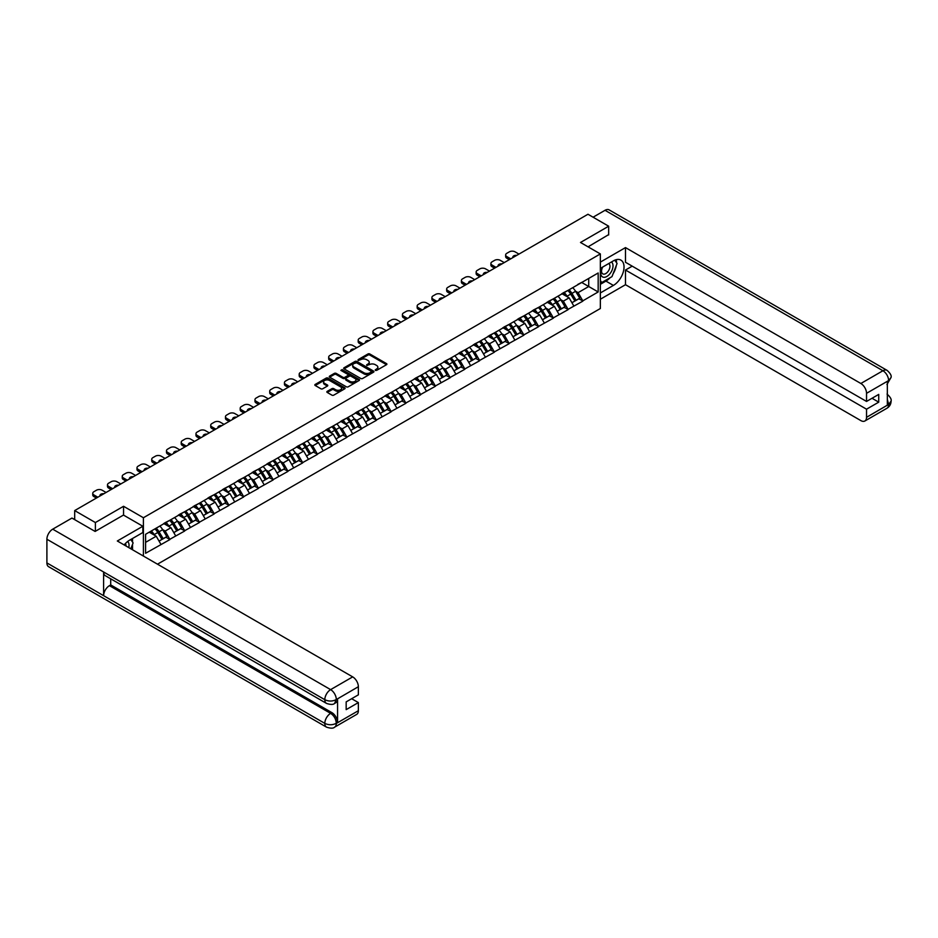 <?xml version="1.0" encoding="UTF-8"?>
<svg xmlns="http://www.w3.org/2000/svg" width="938" height="938" viewBox="0 0 938 938"><rect width="100%" height="100%" fill="white"/><g stroke="black" fill="none" stroke-linecap="round" stroke-linejoin="round"><path stroke-width="1.41" d="M375.352 370.381L376.654 370.381L386.515 364.694A1.313 0.762 0 0 0 386.515 363.616L369.818 353.978A1.313 0.762 0 0 0 367.954 353.978L358.105 359.664L358.105 360.415L360.673 359.676A4.198 2.427 0 0 1 366.617 359.676L368.001 360.485A4.198 2.427 0 0 1 369.232 362.197A4.198 2.427 0 0 1 368.001 363.909L366.735 365.398L369.302 364.659A4.198 2.427 0 0 1 375.247 364.659L376.63 365.468A4.198 2.427 0 0 1 377.862 367.18A4.198 2.427 0 0 1 376.63 368.892L375.352 370.381L375.352 369.631M327.221 391.369A1.313 0.762 0 0 0 327.221 392.436L331.911 395.144A1.313 0.762 0 0 0 333.764 395.144L344.715 388.824A1.313 0.762 0 0 0 344.715 387.746L328.019 378.108A1.313 0.762 0 0 0 326.154 378.108L315.215 384.428A1.313 0.762 0 0 0 315.215 385.506L320.866 388.766A1.313 0.762 0 0 0 322.731 388.766L327.409 386.057A1.313 0.762 0 0 0 327.409 384.99L324.607 383.372A3.506 2.028 0 0 1 323.575 381.942A3.506 2.028 0 0 1 325.744 380.066A3.506 2.028 0 0 1 329.566 380.5L340.564 386.855A3.506 2.028 0 0 1 341.596 388.285A3.506 2.028 0 0 1 339.427 390.161A3.506 2.028 0 0 1 335.605 389.716L333.764 388.66A1.313 0.762 0 0 0 331.911 388.66L327.221 391.369L327.221 392.436L331.911 389.751L331.911 388.66M123.558 506.286L95.395 522.548L74.688 510.589L587.974 214.251L608.668 226.21L580.505 242.473L600.355 253.928L143.408 517.741L123.558 506.286L123.558 515.126M360.767 378.483A1.313 0.762 0 0 0 362.619 378.483L373.57 372.163A1.313 0.762 0 0 0 373.57 371.096L356.874 361.447A1.313 0.762 0 0 0 355.01 361.447L344.07 367.766A1.313 0.762 0 0 0 344.07 368.845L360.767 378.483M341.233 370.58L359.125 380.5L348.197 386.808A1.313 0.762 0 0 1 346.345 386.808L329.637 377.17L334.327 374.485L334.327 373.394L329.637 376.103A1.313 0.762 0 0 0 329.637 377.17L329.637 376.103M334.327 374.485A1.313 0.762 0 0 1 336.179 374.485L336.179 373.394A1.313 0.762 0 0 0 334.327 373.394M336.179 373.394L342.956 377.311A1.313 0.762 0 0 0 344.809 377.311L347.916 375.505A1.313 0.762 0 0 0 347.916 374.438L340.869 370.369L342.159 369.619L359.148 379.421A1.313 0.762 0 0 1 359.148 380.488L359.148 379.421M143.408 556.058L143.408 517.741M157.502 564.184L600.355 308.508L600.355 253.928M155.005 528.844A8.958 5.171 -120 0 1 158.076 532.421L162.251 539.315L165.885 537.216L169.93 539.549L165.205 531.037L162.579 529.524M169.93 539.549L145.589 553.268L145.589 534.285L598.174 272.981L598.174 291.964L582.815 300.84L578.089 292.656L575.475 291.143M567.9 290.463A8.958 5.171 -120 0 1 570.961 294.04L575.135 300.934L578.781 298.835L582.815 300.84M582.815 301.168L568.076 309.352L563.339 301.168L560.725 299.656M553.15 298.976A8.958 5.171 -120 0 1 556.222 302.552L560.396 309.446L564.031 307.347L568.076 309.352M568.076 309.681L553.326 317.865L548.601 309.681L545.975 308.168M538.412 307.488A8.958 5.171 -120 0 1 541.472 311.076L545.646 317.959L549.281 315.86L553.326 317.865M553.326 318.193L538.576 326.377L533.851 318.193L531.236 316.681M523.662 316A8.958 5.171 -120 0 1 526.722 319.588L530.896 326.471L534.543 324.372L538.576 326.377M538.576 326.705L523.838 334.889L519.101 326.705L516.486 325.193M508.912 324.513A8.958 5.171 -120 0 1 511.984 328.101L516.158 334.995L519.793 332.884L523.838 334.889M523.838 335.218L509.088 343.402L504.363 335.218L501.736 333.705M494.174 333.025A8.958 5.171 -120 0 1 497.234 336.613L501.408 343.507L505.043 341.397L509.088 343.402M509.088 343.73L494.338 351.914L489.613 343.73L486.998 342.218M479.424 341.538A8.958 5.171 -120 0 1 482.484 345.125L486.658 352.02L490.304 349.921L494.338 351.914M494.338 352.242L479.599 360.438L474.863 352.242L472.248 350.73M464.673 350.05A8.958 5.171 -120 0 1 467.745 353.638L471.92 360.532L475.554 358.433L479.599 360.438M479.599 360.767L464.849 368.951L460.124 360.755L457.498 359.254M449.935 358.562A8.958 5.171 -120 0 1 452.995 362.15L457.169 369.044L460.816 366.946L464.849 368.951M464.849 369.279L450.099 377.463L445.374 369.279L442.759 367.766M435.185 367.086A8.958 5.171 -120 0 1 438.245 370.662L442.419 377.557L446.066 375.458L450.099 377.463M450.099 377.791L435.361 385.975L430.624 377.791L428.009 376.279M420.435 375.599A8.958 5.171 -120 0 1 423.507 379.175L427.681 386.069L431.316 383.97L435.361 385.975M435.361 386.304L420.611 394.488L415.886 386.304L413.259 384.791M405.697 384.111A8.958 5.171 -120 0 1 408.757 387.687L412.931 394.581L416.578 392.483L420.611 394.488M420.611 394.816L405.861 403L401.136 394.816L398.521 393.303M390.947 392.623A8.958 5.171 -120 0 1 394.007 396.211L398.181 403.094L401.827 400.995L405.861 403M405.861 403.328L391.123 411.512L386.386 403.328L383.771 401.816M376.197 401.136A8.958 5.171 -120 0 1 379.269 404.724L383.443 411.618L387.077 409.507L391.123 411.512M391.123 411.841L376.373 420.025L371.647 411.841L369.021 410.328M361.458 409.648A8.958 5.171 -120 0 1 364.519 413.236L368.693 420.13L372.339 418.02L376.373 420.025M376.373 420.353L361.622 428.537L356.897 420.353L354.283 418.84M346.708 418.16A8.958 5.171 -120 0 1 349.768 421.748L353.943 428.643L357.589 426.544L361.622 428.537M361.622 428.865L346.884 437.061L342.147 428.865L339.533 427.353M331.958 426.673A8.958 5.171 -120 0 1 335.03 430.261L339.204 437.155L342.839 435.056L346.884 437.061M346.884 437.378L332.134 445.573L327.409 437.378L324.783 435.877M317.22 435.185A8.958 5.171 -120 0 1 320.28 438.773L324.454 445.667L328.101 443.568L332.134 445.573M332.134 445.902L317.384 454.086L312.659 445.902L310.044 444.389M302.47 443.697A8.958 5.171 -120 0 1 305.53 447.285L309.704 454.18L313.351 452.081L317.384 454.086M317.384 454.414L302.646 462.598L297.909 454.414L295.294 452.902M287.72 452.222A8.958 5.171 -120 0 1 290.792 455.798L294.966 462.692L298.601 460.593L302.646 462.598M302.646 462.926L287.896 471.111L283.17 462.926L280.556 461.414M272.981 460.734A8.958 5.171 -120 0 1 276.042 464.31L280.216 471.204L283.862 469.106L287.896 471.111M287.896 471.439L273.146 479.623L268.42 471.439L265.806 469.926M258.231 469.246A8.958 5.171 -120 0 1 261.292 472.834L265.477 479.717L269.112 477.618L273.146 479.623M273.146 479.951L258.407 488.135L253.67 479.951L251.056 478.439M243.481 477.759A8.958 5.171 -120 0 1 246.553 481.346L250.727 488.229L254.362 486.13L258.407 488.135M258.407 488.464L243.657 496.648L238.932 488.464L236.317 486.951M228.743 486.271A8.958 5.171 -120 0 1 231.803 489.859L235.977 496.753L239.624 494.643L243.657 496.648M243.657 496.976L228.907 505.16L224.182 496.976L221.567 495.463M213.993 494.783A8.958 5.171 -120 0 1 217.065 498.371L221.239 505.265L224.874 503.155L228.907 505.16M228.907 505.488L214.169 513.672L209.444 505.488L206.817 503.976M199.243 503.296A8.958 5.171 -120 0 1 202.315 506.883L206.489 513.778L210.124 511.679L214.169 513.672M214.169 514.001L199.419 522.196L194.694 514.001L192.079 512.488M184.505 511.808A8.958 5.171 -120 0 1 187.565 515.396L191.739 522.29L195.385 520.191L199.419 522.196M199.419 522.513L184.669 530.709L179.944 522.513L177.329 521.012M169.755 520.32A8.958 5.171 -120 0 1 172.827 523.908L177.001 530.802L180.635 528.704L184.669 530.709M184.669 531.037L169.93 539.221M164.912 522.794L169.93 520.227M165.205 531.037L170.962 527.707L163.693 523.498M175.687 535.891L170.962 527.707M179.662 514.282L184.669 511.714M179.944 522.513L185.712 519.195L178.431 514.985M190.437 527.379L185.712 519.195M194.412 505.77L199.419 503.202M194.694 514.001L200.462 510.671L193.181 506.473M205.188 518.866L200.462 510.671M209.151 497.246L214.169 494.689M209.444 505.488L215.201 502.158L207.931 497.961M219.926 510.354L215.201 502.158M223.901 488.733L228.907 486.177M224.182 496.976L229.951 493.646L222.669 489.448M234.676 501.83L229.951 493.646M238.651 480.221L243.657 477.653M238.932 488.464L244.701 485.134L237.42 480.936M249.426 493.318L244.701 485.134M253.389 471.708L258.407 469.141M253.67 479.951L259.439 476.621L252.158 472.424M264.164 484.805L259.439 476.621M268.139 463.196L273.146 460.628M268.42 471.439L274.189 468.109L266.908 463.911M278.914 476.293L274.189 468.109M282.889 454.684L287.896 452.116M283.17 462.926L288.939 459.597L281.658 455.387M293.664 467.781L288.939 459.597M297.627 446.171L302.646 443.604M297.909 454.414L303.678 451.084L296.396 446.875M308.403 459.268L303.678 451.084M312.377 437.659L317.384 435.091M312.659 445.902L318.428 442.572L311.146 438.363M323.153 450.756L318.428 442.572M327.128 429.147L332.134 426.579M327.409 437.378L333.178 434.06L325.896 429.85M337.903 442.244L333.178 434.06M341.866 420.623L346.884 418.067M342.147 428.865L347.916 425.535L340.635 421.338M352.641 433.731L347.916 425.535M356.616 412.11L361.622 409.554M356.897 420.353L362.666 417.023L355.385 412.826M367.391 425.207L362.666 417.023M371.366 403.598L376.373 401.042M371.647 411.841L377.416 408.511L370.135 404.313M382.141 416.695L377.416 408.511M386.104 395.086L391.123 392.518M386.386 403.328L392.154 399.998L384.873 395.801M396.88 408.182L392.154 399.998M400.854 386.573L405.861 384.005M401.136 394.816L406.904 391.486L399.623 387.288M411.63 399.67L406.904 391.486M415.604 378.061L420.611 375.493M415.886 386.304L421.654 382.974L414.373 378.764M426.38 391.158L421.654 382.974M430.343 369.549L435.361 366.981M430.624 377.791L436.393 374.461L429.112 370.252M441.118 382.645L436.393 374.461M445.093 361.036L450.099 358.468M445.374 369.279L451.143 365.949L443.862 361.74M455.868 374.133L451.143 365.949M459.843 352.524L464.849 349.956M460.124 360.755L465.893 357.437L458.612 353.227M470.618 365.621L465.893 357.437M474.581 344.012L479.599 341.444M474.863 352.242L480.631 348.913L473.35 344.715M485.356 357.108L480.631 348.913M489.331 335.487L494.338 332.931M489.613 343.73L495.381 340.4L488.1 336.203M500.106 348.596L495.381 340.4M504.081 326.975L509.088 324.419M504.363 335.218L510.131 331.888L502.85 327.69M514.856 340.072L510.131 331.888M518.82 318.463L523.838 315.895M519.101 326.705L524.87 323.376L517.588 319.178M529.595 331.56L524.87 323.376M533.57 309.95L538.576 307.383M533.851 318.193L539.62 314.863L532.338 310.666M544.345 323.047L539.62 314.863M548.32 301.438L553.326 298.87M548.601 309.681L554.37 306.351L547.089 302.153M559.095 314.535L554.37 306.351M563.058 292.926L568.076 290.358M563.339 301.168L569.108 297.838L561.827 293.629M573.833 306.023L569.108 297.838M577.808 284.413L582.815 281.846M578.089 292.656L588.724 286.512L588.724 278.434L598.174 272.981M581.724 282.479L598.174 291.964M608.668 234.934L608.668 226.21M95.395 522.548L95.395 531.283M74.688 510.589L74.688 519.652M145.589 542.352L156.224 536.219L149.224 532.174M160.949 544.403L156.224 536.219M375.728 370.51L376.63 369.982A4.198 2.427 0 0 0 377.862 368.271L377.862 367.18M369.232 362.197L369.232 363.287A4.198 2.427 0 0 1 368.001 364.999L367.098 365.527M386.515 363.616L386.515 364.694L369.818 355.068A1.313 0.762 0 0 0 367.954 355.068L358.468 360.544M373.57 371.096L373.57 372.163L356.874 362.537A1.313 0.762 0 0 0 355.01 362.537L344.082 368.857L344.07 367.766M371.249 371.999L371.249 371.249L356.592 362.783L353.943 363.569A4.198 2.427 0 0 0 352.723 365.281A4.198 2.427 0 0 0 353.943 366.993L363.967 372.773A4.198 2.427 0 0 0 369.912 372.773L371.249 371.999L371.249 373.09L371.249 372.339M352.723 365.281L352.723 366.371A4.198 2.427 0 0 0 353.943 368.083L353.943 366.993M371.249 373.09L369.912 373.875A4.198 2.427 0 0 1 363.967 373.875L353.943 368.083M336.179 374.485L342.956 378.401A1.313 0.762 0 0 0 344.809 378.401L347.916 376.607A1.313 0.762 0 0 0 348.303 376.068L348.303 374.977M349.98 381.367A3.506 2.028 0 0 0 353.802 381.801A3.506 2.028 0 0 0 355.971 379.925A3.506 2.028 0 0 0 354.951 378.495L351.07 376.255A1.313 0.762 0 0 0 349.217 376.255L346.11 378.049A1.313 0.762 0 0 0 346.11 379.128L349.98 381.367L349.98 382.458A3.506 2.028 0 0 0 353.802 382.892A3.506 2.028 0 0 0 355.971 381.016L355.971 379.925M345.723 378.589L345.723 379.679A1.313 0.762 0 0 0 346.11 380.218L346.11 379.128M349.98 382.458L346.11 380.218M341.596 388.285L341.596 389.376A3.506 2.028 0 0 1 339.427 391.252A3.506 2.028 0 0 1 335.605 390.806L333.764 389.751A1.313 0.762 0 0 0 331.911 389.751M323.575 381.942L323.575 383.032A3.506 2.028 0 0 0 324.607 384.463L324.607 383.372M327.409 384.99L327.409 386.057L324.607 384.463M344.703 388.836L328.019 379.198A1.313 0.762 0 0 0 326.154 379.198L315.227 385.506L315.215 384.428M518.96 254.092L515.044 251.83A4.01 2.31 0 0 0 509.369 251.83L506.813 253.307A4.01 2.31 0 0 0 505.641 254.937A4.01 2.31 0 0 0 506.813 256.578L506.813 258.22L509.322 259.662M506.813 258.22A4.01 2.31 180 0 1 505.641 256.578L505.641 254.937M506.813 256.578L510.741 258.841M512.945 257.575A3.142 1.817 180 0 1 512.84 257.129A3.142 1.817 180 0 1 516.756 255.371M572.696 287.685A10.963 6.332 60 0 1 575.569 291.296L571.934 293.406A10.963 6.332 -120 0 0 569.061 289.795M571.934 293.406L576.108 300.289L579.743 298.19L575.569 291.296M575.135 300.934L576.108 300.289M578.781 298.835L579.743 298.19M562.788 293.078A8.958 5.171 60 0 1 565.262 295.611M564.195 292.597A10.963 6.332 60 0 1 567.068 296.209L567.478 296.889M571.957 302.775L574.877 301.004L570.703 294.11A10.963 6.332 -120 0 0 567.83 290.499M574.877 301.004L571.922 302.704M504.222 262.605L500.294 260.342A4.01 2.31 0 0 0 494.619 260.342L492.075 261.819A4.01 2.31 0 0 0 490.902 263.449A4.01 2.31 0 0 0 492.075 265.091L492.075 266.732L494.572 268.174M492.075 266.732A4.01 2.31 180 0 1 490.902 265.091L490.902 263.449M492.075 265.091L495.991 267.353M498.195 266.087A3.142 1.817 180 0 1 498.101 265.642A3.142 1.817 180 0 1 502.018 263.883M557.946 296.197A10.963 6.332 60 0 1 560.818 299.82L557.184 301.919A10.963 6.332 -120 0 0 554.311 298.307M557.184 301.919L561.358 308.813L564.993 306.703L560.818 299.82M560.396 309.446L561.358 308.813M564.031 307.347L564.993 306.703M548.05 301.59A8.958 5.171 60 0 1 550.512 304.123M549.445 301.11A10.963 6.332 60 0 1 552.318 304.721L552.728 305.401M557.219 311.287L560.127 309.517L555.953 302.622A10.963 6.332 -120 0 0 553.08 299.011M560.127 309.517L557.172 311.217M489.472 271.117L485.544 268.854A4.01 2.31 0 0 0 479.881 268.854L477.325 270.332A4.01 2.31 0 0 0 476.152 271.973A4.01 2.31 0 0 0 477.325 273.603L477.325 275.244L479.834 276.687M477.325 275.244A4.01 2.31 180 0 1 476.152 273.603L476.152 271.973M477.325 273.603L481.253 275.866M483.445 274.6A3.142 1.817 180 0 1 483.351 274.154A3.142 1.817 180 0 1 487.268 272.395M543.208 304.721A10.963 6.332 60 0 1 546.08 308.332L542.434 310.431A10.963 6.332 -120 0 0 539.561 306.82M542.434 310.431L546.608 317.325L550.254 315.215L546.08 308.332M545.646 317.959L546.608 317.325M549.281 315.86L550.254 315.215M533.3 310.103A8.958 5.171 60 0 1 535.774 312.647M534.695 309.622A10.963 6.332 60 0 1 537.568 313.245L537.978 313.913M542.469 319.799L545.388 318.029L541.214 311.135A10.963 6.332 -120 0 0 538.342 307.523M545.388 318.029L542.434 319.741M474.722 279.641L470.806 277.367A4.01 2.31 0 0 0 465.131 277.367L462.575 278.844A4.01 2.31 0 0 0 461.402 280.485A4.01 2.31 0 0 0 462.575 282.115L462.575 283.757L465.084 285.199M462.575 283.757A4.01 2.31 180 0 1 461.402 282.115L461.402 280.485M462.575 282.115L466.503 284.378M468.707 283.112A3.142 1.817 180 0 1 468.601 282.666A3.142 1.817 180 0 1 472.518 280.908M528.457 313.233A10.963 6.332 60 0 1 531.33 316.845L527.695 318.943A10.963 6.332 -120 0 0 524.823 315.332M527.695 318.943L531.869 325.838L535.504 323.739L531.33 316.845M530.896 326.471L531.869 325.838M534.543 324.372L535.504 323.739M518.55 318.627A8.958 5.171 60 0 1 521.024 321.159M519.957 318.146A10.963 6.332 60 0 1 522.829 321.757L523.24 322.438M527.719 328.312L530.638 326.541L526.464 319.647A10.963 6.332 -120 0 0 523.592 316.036M530.638 326.541L527.684 328.253M459.983 288.154L456.056 285.879A4.01 2.31 0 0 0 450.381 285.879L447.836 287.356A4.01 2.31 0 0 0 446.664 288.998A4.01 2.31 0 0 0 447.836 290.628L447.836 292.269L450.334 293.711M447.836 292.269A4.01 2.31 180 0 1 446.664 290.628L446.664 288.998M447.836 290.628L451.753 292.902M453.957 291.624A3.142 1.817 180 0 1 453.863 291.179A3.142 1.817 180 0 1 457.779 289.42M513.707 321.746A10.963 6.332 60 0 1 516.58 325.357L512.945 327.456A10.963 6.332 -120 0 0 510.073 323.845M512.945 327.456L517.119 334.35L520.766 332.251L516.58 325.357M516.158 334.995L517.119 334.35M519.793 332.884L520.766 332.251M503.812 327.139A8.958 5.171 60 0 1 506.274 329.672M505.207 326.659A10.963 6.332 60 0 1 508.079 330.27L508.49 330.95M512.98 336.824L515.888 335.054L511.714 328.171A10.963 6.332 -120 0 0 508.842 324.548M515.888 335.054L512.934 336.765M445.233 296.666L441.306 294.403A4.01 2.31 0 0 0 435.642 294.403L433.086 295.869A4.01 2.31 0 0 0 431.914 297.51A4.01 2.31 0 0 0 433.086 299.152L433.086 300.781L435.595 302.235M433.086 300.781A4.01 2.31 180 0 1 431.914 299.152L431.914 297.51M433.086 299.152L437.014 301.415M439.207 300.137A3.142 1.817 180 0 1 439.113 299.691A3.142 1.817 180 0 1 443.029 297.932M498.969 330.258A10.963 6.332 60 0 1 501.842 333.869L498.195 335.968A10.963 6.332 -120 0 0 495.323 332.357M498.195 335.968L502.369 342.862L506.016 340.764L501.842 333.869M501.408 343.507L502.369 342.862M505.043 341.397L506.016 340.764M489.061 335.652A8.958 5.171 60 0 1 491.535 338.184M490.457 335.171A10.963 6.332 60 0 1 493.329 338.782L493.74 339.462M498.23 345.336L501.15 343.566L496.976 336.683A10.963 6.332 -120 0 0 494.103 333.072M501.15 343.566L498.195 345.278M602.313 267.26A8.688 5.018 120 0 0 603.802 277.296A8.688 5.018 120 0 0 611.646 271.082A8.688 5.018 120 0 0 611.435 261.995M602.794 266.978A5.945 3.435 120 0 0 602.782 273.884A5.945 3.435 120 0 0 603.65 274.154A5.945 3.435 120 0 0 609.09 269.757A5.945 3.435 120 0 0 608.727 263.578A5.945 3.435 120 0 0 608.715 263.566M614.753 260.178L617.075 263.484L611.975 276.64L601.774 282.526L600.355 280.509M600.355 281.705L601.774 282.526M130.734 539.526L133.102 542.903L130.828 548.789M128.752 547.593A8.688 5.018 120 0 0 127.603 541.519M125.985 545.986A5.945 3.435 120 0 0 125.375 543.548M610.099 277.718A15.043 8.688 120 0 1 605.925 281.107L613.393 285.422A15.043 8.688 120 0 0 623.219 272.172A15.043 8.688 120 0 0 620.921 260.119A15.043 8.688 120 0 0 613.393 260.858L600.355 268.397M613.393 285.422L600.355 292.949M600.355 299.234L625.494 284.706L625.494 270.027L866.536 409.191L866.536 417.328L888.743 404.384L887.336 405.052L887.336 381.578L888.614 380.57L866.536 393.315A8.02 4.631 -120 0 0 860.861 383.49L882.939 370.745L605.033 210.3L593.074 217.206M632.212 266.158L625.494 270.027M872.023 398.275L878.73 402.156L878.73 394.406L866.536 401.441L625.494 262.277L625.494 247.597L860.861 383.49M600.355 262.112L625.494 247.597M625.494 284.706L860.861 420.599A8.02 4.631 -120 0 0 864.871 420.998A8.02 4.631 -120 0 0 866.536 417.328M605.033 210.3A8.219 4.749 -60 0 1 609.137 209.889L887.043 370.346A8.219 4.749 -60 0 0 882.939 370.745A8.02 4.631 60 0 1 888.614 380.57M866.536 401.441L866.536 393.315M878.73 402.156L866.536 409.191M608.668 234.617L588.067 246.835M613.077 273.79A15.043 8.688 120 0 0 616.325 265.442M616.559 262.746A15.043 8.688 120 0 0 616.184 259.685M605.925 281.107L600.355 284.331M600.355 282.584L601.106 282.15M887.336 399.436L888.614 404.313M887.043 394.077C890.279 396.985 891.628 399.295 891.1 401.042L888.755 404.384M887.043 370.346C890.268 373.218 891.628 375.552 891.1 377.357L888.755 380.652M326.506 703.406A8.219 4.749 -60 0 1 324.806 699.689C328.593 701.507 332.369 701.495 336.144 699.642L334.632 703.394C333.283 704.755 330.575 704.766 326.506 703.406L105.314 575.698A8.219 4.749 -60 0 1 103.614 571.992L46.9 539.244A8.219 4.749 -60 0 1 52.716 529.173L71.945 518.069L95.113 531.436L123.464 515.068L142.846 526.253L142.846 532.538L129.421 540.288A15.043 8.688 120 0 0 124.156 544.931M142.846 526.253L117.32 540.991L352.688 676.884A8.02 4.631 60 0 1 358.363 686.71L358.363 694.835L346.169 701.882L346.169 709.632L358.363 702.585L358.363 710.723A8.02 4.631 60 0 1 356.698 714.393L334.632 727.138A8.02 4.631 -120 0 0 336.296 723.456L358.363 710.723M132.211 549.586L135.377 551.415M132.539 549.398L132.539 544.357M132.539 542.105L132.539 538.482M334.632 727.138C333.353 728.486 330.645 728.498 326.506 727.138L48.6 566.693A8.219 4.749 -60 0 1 46.9 562.929L103.614 595.677A8.219 4.749 -60 0 1 109.429 585.664L330.622 713.361L331.9 712.634A8.02 4.631 60 0 1 337.563 722.448L337.563 698.986A8.02 4.631 60 0 1 335.91 702.656L334.632 703.394M46.9 539.244L46.9 562.929M52.716 529.173L330.622 689.629A8.219 4.749 -60 0 0 324.806 699.689L103.614 571.992L103.614 595.677L324.806 723.374C328.581 725.203 332.357 725.203 336.156 723.374L336.296 723.456M358.363 702.585L351.656 698.716M110.707 578.805L110.707 584.925L331.9 712.634M110.707 584.925L109.429 585.664M430.483 305.178L426.567 302.915A4.01 2.31 0 0 0 420.892 302.915L418.336 304.381A4.01 2.31 0 0 0 417.164 306.023A4.01 2.31 0 0 0 418.336 307.664L418.336 309.294L420.845 310.748M418.336 309.294A4.01 2.31 180 0 1 417.164 307.664L417.164 306.023M418.336 307.664L422.264 309.927M424.468 308.649A3.142 1.817 180 0 1 424.363 308.203A3.142 1.817 180 0 1 428.291 306.445M484.219 338.77A10.963 6.332 60 0 1 487.092 342.382L483.457 344.481A10.963 6.332 -120 0 0 480.584 340.869M483.457 344.481L487.631 351.375L491.266 349.276L487.092 342.382M486.658 352.02L487.631 351.375M490.304 349.921L491.266 349.276M474.311 344.164A8.958 5.171 60 0 1 476.785 346.697M475.718 343.683A10.963 6.332 60 0 1 478.591 347.295L479.001 347.975M483.48 353.849L486.4 352.09L482.226 345.196A10.963 6.332 -120 0 0 479.353 341.584M486.4 352.09L483.445 353.79M415.745 313.691L411.817 311.428A4.01 2.31 0 0 0 406.142 311.428L403.598 312.893A4.01 2.31 0 0 0 402.425 314.535A4.01 2.31 0 0 0 403.598 316.176L403.598 317.806L406.095 319.26M403.598 317.806A4.01 2.31 180 0 1 402.425 316.176L402.425 314.535M403.598 316.176L407.514 318.439M409.718 317.161A3.142 1.817 180 0 1 409.625 316.716A3.142 1.817 180 0 1 413.541 314.957M469.469 347.283A10.963 6.332 60 0 1 472.353 350.894L468.707 352.993A10.963 6.332 -120 0 0 465.834 349.382M468.707 352.993L472.881 359.887L476.527 357.788L472.353 350.894M471.92 360.532L472.881 359.887M475.554 358.433L476.527 357.788M459.573 352.676A8.958 5.171 60 0 1 462.035 355.209M460.968 352.196A10.963 6.332 60 0 1 463.841 355.807L464.251 356.487M468.742 362.361L471.65 360.602L467.476 353.708A10.963 6.332 -120 0 0 464.603 350.097M471.65 360.602L468.695 362.303M400.995 322.203L397.067 319.94A4.01 2.31 0 0 0 391.404 319.94L388.848 321.417A4.01 2.31 0 0 0 387.675 323.047A4.01 2.31 0 0 0 388.848 324.689L388.848 326.318L391.357 327.772M388.848 326.318A4.01 2.31 180 0 1 387.675 324.689L387.675 323.047M388.848 324.689L392.776 326.952M394.968 325.685A3.142 1.817 180 0 1 394.875 325.228A3.142 1.817 180 0 1 398.791 323.469M454.731 355.795A10.963 6.332 60 0 1 457.603 359.406L453.957 361.505A10.963 6.332 -120 0 0 451.084 357.894M453.957 361.505L458.131 368.399L461.777 366.301L457.603 359.406M457.169 369.044L458.131 368.399M460.816 366.946L461.777 366.301M444.823 361.189A8.958 5.171 60 0 1 447.297 363.721M446.218 360.708A10.963 6.332 60 0 1 449.091 364.319L449.501 364.999M453.992 370.885L456.912 369.115L452.737 362.22A10.963 6.332 -120 0 0 449.865 358.609M456.912 369.115L453.957 370.815M386.245 330.715L382.329 328.452A4.01 2.31 0 0 0 376.654 328.452L374.098 329.93A4.01 2.31 0 0 0 372.925 331.56A4.01 2.31 0 0 0 374.098 333.201L374.098 334.843L376.607 336.285M374.098 334.843A4.01 2.31 180 0 1 372.925 333.201L372.925 331.56M374.098 333.201L378.026 335.464M380.23 334.198A3.142 1.817 180 0 1 380.125 333.752A3.142 1.817 180 0 1 384.052 331.993M439.981 364.307A10.963 6.332 60 0 1 442.853 367.919L439.219 370.029A10.963 6.332 -120 0 0 436.346 366.406M439.219 370.029L443.393 376.912L447.027 374.813L442.853 367.919M442.419 377.557L443.393 376.912M446.066 375.458L447.027 374.813M430.073 369.701A8.958 5.171 60 0 1 432.547 372.234M431.48 369.22A10.963 6.332 60 0 1 434.353 372.832L434.763 373.512M439.242 379.398L442.161 377.627L437.987 370.733A10.963 6.332 -120 0 0 435.115 367.121M442.161 377.627L439.207 379.327M371.507 339.228L367.579 336.965A4.01 2.31 0 0 0 361.904 336.965L359.36 338.442A4.01 2.31 0 0 0 358.187 340.072A4.01 2.31 0 0 0 359.36 341.713L359.36 343.355L361.857 344.797M359.36 343.355A4.01 2.31 180 0 1 358.187 341.713L358.187 340.072M359.36 341.713L363.276 343.976M365.48 342.71A3.142 1.817 180 0 1 365.386 342.264A3.142 1.817 180 0 1 369.302 340.506M425.242 372.82A10.963 6.332 60 0 1 428.115 376.431L424.468 378.542A10.963 6.332 -120 0 0 421.596 374.93M424.468 378.542L428.643 385.424L432.289 383.325L428.115 376.431M427.681 386.069L428.643 385.424M431.316 383.97L432.289 383.325M415.335 378.213A8.958 5.171 60 0 1 417.797 380.746M416.73 377.733A10.963 6.332 60 0 1 419.603 381.344L420.013 382.024M424.504 387.91L427.411 386.139L423.237 379.245A10.963 6.332 -120 0 0 420.365 375.634M427.411 386.139L424.457 387.84M356.757 347.74L352.829 345.477A4.01 2.31 0 0 0 347.166 345.477L344.609 346.954A4.01 2.31 0 0 0 343.437 348.596A4.01 2.31 0 0 0 344.609 350.226L344.609 351.867L347.119 353.309M344.609 351.867A4.01 2.31 180 0 1 343.437 350.226L343.437 348.596M344.609 350.226L348.537 352.489M350.73 351.222A3.142 1.817 180 0 1 350.636 350.777A3.142 1.817 180 0 1 354.552 349.018M410.492 381.332A10.963 6.332 60 0 1 413.365 384.955L409.718 387.054A10.963 6.332 -120 0 0 406.846 383.443M409.718 387.054L413.893 393.948L417.539 391.838L413.365 384.955M412.931 394.581L413.893 393.948M416.578 392.483L417.539 391.838M400.585 386.726A8.958 5.171 60 0 1 403.059 389.258M401.98 386.245A10.963 6.332 60 0 1 404.853 389.856L405.263 390.536M409.754 396.422L412.673 394.652L408.499 387.757A10.963 6.332 -120 0 0 405.626 384.146M412.673 394.652L409.718 396.364M342.007 356.252L338.09 353.989A4.01 2.31 0 0 0 332.415 353.989L329.859 355.467A4.01 2.31 0 0 0 328.687 357.108A4.01 2.31 0 0 0 329.859 358.738L329.859 360.38L332.369 361.822M329.859 360.38A4.01 2.31 180 0 1 328.687 358.738L328.687 357.108M329.859 358.738L333.787 361.001M335.992 359.735A3.142 1.817 180 0 1 335.886 359.289A3.142 1.817 180 0 1 339.814 357.53M395.742 389.856A10.963 6.332 60 0 1 398.615 393.468L394.98 395.566A10.963 6.332 -120 0 0 392.107 391.955M394.98 395.566L399.154 402.461L402.789 400.35L398.615 393.468M398.181 403.094L399.154 402.461M401.827 400.995L402.789 400.35M385.835 395.238A8.958 5.171 60 0 1 388.309 397.782M387.242 394.757A10.963 6.332 60 0 1 390.114 398.38L390.525 399.06M395.004 404.935L397.923 403.164L393.749 396.27A10.963 6.332 -120 0 0 390.876 392.659M397.923 403.164L394.968 404.876M327.268 364.776L323.34 362.502A4.01 2.31 0 0 0 317.665 362.502L315.121 363.979A4.01 2.31 0 0 0 313.949 365.621A4.01 2.31 0 0 0 315.121 367.25L315.121 368.892L317.619 370.334M315.121 368.892A4.01 2.31 180 0 1 313.949 367.25L313.949 365.621M315.121 367.25L319.037 369.525M321.242 368.247A3.142 1.817 180 0 1 321.148 367.802A3.142 1.817 180 0 1 325.064 366.043M381.004 398.369A10.963 6.332 60 0 1 383.877 401.98L380.23 404.079A10.963 6.332 -120 0 0 377.357 400.467M380.23 404.079L384.404 410.973L388.051 408.874L383.877 401.98M383.443 411.618L384.404 410.973M387.077 409.507L388.051 408.874M371.096 403.762A8.958 5.171 60 0 1 373.559 406.295M372.492 403.281A10.963 6.332 60 0 1 375.364 406.893L375.775 407.573M380.265 413.447L383.173 411.676L378.999 404.782A10.963 6.332 -120 0 0 376.126 401.171M383.173 411.676L380.218 413.388M312.518 373.289L308.59 371.026A4.01 2.31 0 0 0 302.927 371.026L300.371 372.492A4.01 2.31 0 0 0 299.199 374.133A4.01 2.31 0 0 0 300.371 375.763L300.371 377.404L302.88 378.846M300.371 377.404A4.01 2.31 180 0 1 299.199 375.763L299.199 374.133M300.371 375.763L304.299 378.037M306.491 376.759A3.142 1.817 180 0 1 306.398 376.314A3.142 1.817 180 0 1 310.314 374.555M366.254 406.881A10.963 6.332 60 0 1 369.126 410.492L365.48 412.591A10.963 6.332 -120 0 0 362.607 408.98M365.48 412.591L369.654 419.485L373.301 417.387L369.126 410.492M368.693 420.13L369.654 419.485M372.339 418.02L373.301 417.387M356.346 412.274A8.958 5.171 60 0 1 358.82 414.807M357.741 411.794A10.963 6.332 60 0 1 360.614 415.405L361.024 416.085M365.515 421.959L368.435 420.189L364.261 413.306A10.963 6.332 -120 0 0 361.388 409.683M368.435 420.189L365.48 421.901M297.768 381.801L293.852 379.538A4.01 2.31 0 0 0 288.177 379.538L285.621 381.004A4.01 2.31 0 0 0 284.449 382.645A4.01 2.31 0 0 0 285.621 384.287L285.621 385.917L288.13 387.371M285.621 385.917A4.01 2.31 180 0 1 284.449 384.287L284.449 382.645M285.621 384.287L289.549 386.55M291.753 385.272A3.142 1.817 180 0 1 291.659 384.826A3.142 1.817 180 0 1 295.576 383.067M351.504 415.393A10.963 6.332 60 0 1 354.376 419.005L350.742 421.103A10.963 6.332 -120 0 0 347.869 417.492M350.742 421.103L354.916 427.998L358.551 425.899L354.376 419.005M353.943 428.643L354.916 427.998M357.589 426.544L358.551 425.899M341.596 420.787A8.958 5.171 60 0 1 344.07 423.319M343.003 420.306A10.963 6.332 60 0 1 345.876 423.917L346.286 424.597M350.765 430.472L353.685 428.713L349.511 421.819A10.963 6.332 -120 0 0 346.638 418.207M353.685 428.713L350.73 430.413M283.03 390.314L279.102 388.051A4.01 2.31 0 0 0 273.427 388.051L270.883 389.516A4.01 2.31 0 0 0 269.71 391.158A4.01 2.31 0 0 0 270.883 392.799L270.883 394.429L273.38 395.883M270.883 394.429A4.01 2.31 180 0 1 269.71 392.799L269.71 391.158M270.883 392.799L274.799 395.062M277.003 393.784A3.142 1.817 180 0 1 276.909 393.339A3.142 1.817 180 0 1 280.825 391.58M336.765 423.906A10.963 6.332 60 0 1 339.638 427.517L335.992 429.616A10.963 6.332 -120 0 0 333.119 426.004M335.992 429.616L340.166 436.51L343.812 434.411L339.638 427.517M339.204 437.155L340.166 436.51M342.839 435.056L343.812 434.411M326.858 429.299A8.958 5.171 60 0 1 329.32 431.832M328.253 428.818A10.963 6.332 60 0 1 331.126 432.43L331.536 433.11M336.027 438.984L338.935 437.225L334.76 430.331A10.963 6.332 -120 0 0 331.888 426.72M338.935 437.225L335.98 438.925M268.28 398.826L264.352 396.563A4.01 2.31 0 0 0 258.689 396.563L256.133 398.04A4.01 2.31 0 0 0 254.96 399.67A4.01 2.31 0 0 0 256.133 401.312L256.133 402.941L258.642 404.395M256.133 402.941A4.01 2.31 180 0 1 254.96 401.312L254.96 399.67M256.133 401.312L260.061 403.575M262.253 402.308A3.142 1.817 180 0 1 262.159 401.851A3.142 1.817 180 0 1 266.075 400.092M322.015 432.418A10.963 6.332 60 0 1 324.888 436.029L321.242 438.128A10.963 6.332 -120 0 0 318.369 434.517M321.242 438.128L325.427 445.022L329.062 442.924L324.888 436.029M324.454 445.667L325.427 445.022M328.101 443.568L329.062 442.924M312.108 437.812A8.958 5.171 60 0 1 314.582 440.344M313.503 437.331A10.963 6.332 60 0 1 316.376 440.942L316.786 441.622M321.277 447.508L324.196 445.738L320.022 438.843A10.963 6.332 -120 0 0 317.15 435.232M324.196 445.738L321.242 447.438M253.53 407.338L249.614 405.075A4.01 2.31 0 0 0 243.939 405.075L241.383 406.553A4.01 2.31 0 0 0 240.21 408.182A4.01 2.31 0 0 0 241.383 409.824L241.383 411.465L243.892 412.908M241.383 411.465A4.01 2.31 180 0 1 240.21 409.824L240.21 408.182M241.383 409.824L245.31 412.087M247.515 410.821A3.142 1.817 180 0 1 247.421 410.363A3.142 1.817 180 0 1 251.337 408.616M307.265 440.93A10.963 6.332 60 0 1 310.138 444.542L306.503 446.652A10.963 6.332 -120 0 0 303.631 443.029M306.503 446.652L310.677 453.535L314.312 451.436L310.138 444.542M309.704 454.18L310.677 453.535M313.351 452.081L314.312 451.436M297.358 446.324A8.958 5.171 60 0 1 299.832 448.856M298.765 445.843A10.963 6.332 60 0 1 301.637 449.454L302.048 450.134M306.527 456.02L309.446 454.25L305.272 447.356A10.963 6.332 -120 0 0 302.399 443.744M309.446 454.25L306.491 455.95M238.791 415.851L234.863 413.588A4.01 2.31 0 0 0 229.189 413.588L226.644 415.065A4.01 2.31 0 0 0 225.472 416.695A4.01 2.31 0 0 0 226.644 418.336L226.644 419.978L229.142 421.42M226.644 419.978A4.01 2.31 180 0 1 225.472 418.336L225.472 416.695M226.644 418.336L230.56 420.599M232.765 419.333A3.142 1.817 180 0 1 232.671 418.887A3.142 1.817 180 0 1 236.587 417.129M292.527 449.443A10.963 6.332 60 0 1 295.4 453.054L291.753 455.165A10.963 6.332 -120 0 0 288.881 451.553M291.753 455.165L295.927 462.047L299.574 459.948L295.4 453.054M294.966 462.692L295.927 462.047M298.601 460.593L299.574 459.948M282.619 454.836A8.958 5.171 60 0 1 285.082 457.369M284.015 454.355A10.963 6.332 60 0 1 286.887 457.967L287.298 458.647M291.788 464.533L294.696 462.762L290.522 455.868A10.963 6.332 -120 0 0 287.649 452.257M294.696 462.762L291.753 464.462M224.041 424.363L220.125 422.1A4.01 2.31 0 0 0 214.45 422.1L211.894 423.577A4.01 2.31 0 0 0 210.722 425.207A4.01 2.31 0 0 0 211.894 426.849L211.894 428.49L214.403 429.932M211.894 428.49A4.01 2.31 180 0 1 210.722 426.849L210.722 425.207M211.894 426.849L215.822 429.112M218.015 427.845A3.142 1.817 180 0 1 217.921 427.4A3.142 1.817 180 0 1 221.837 425.641M277.777 457.955A10.963 6.332 60 0 1 280.65 461.578L277.015 463.677A10.963 6.332 -120 0 0 274.131 460.066M277.015 463.677L281.189 470.571L284.824 468.461L280.65 461.578M280.216 471.204L281.189 470.571M283.862 469.106L284.824 468.461M267.869 463.349A8.958 5.171 60 0 1 270.343 465.881M269.265 462.868A10.963 6.332 60 0 1 272.137 466.479L272.548 467.159M277.038 473.045L279.958 471.275L275.784 464.38A10.963 6.332 -120 0 0 272.911 460.769M279.958 471.275L277.003 472.975M209.291 432.875L205.375 430.612A4.01 2.31 0 0 0 199.7 430.612L197.144 432.09A4.01 2.31 0 0 0 195.972 433.731A4.01 2.31 0 0 0 197.144 435.361L197.144 437.002L199.653 438.445M197.144 437.002A4.01 2.31 180 0 1 195.972 435.361L195.972 433.731M197.144 435.361L201.072 437.624M203.276 436.358A3.142 1.817 180 0 1 203.183 435.912A3.142 1.817 180 0 1 207.099 434.153M263.027 466.479A10.963 6.332 60 0 1 265.9 470.09L262.265 472.189A10.963 6.332 -120 0 0 259.392 468.578M262.265 472.189L266.439 479.084L270.074 476.973L265.9 470.09M265.477 479.717L266.439 479.084M269.112 477.618L270.074 476.973M253.119 471.861A8.958 5.171 60 0 1 255.593 474.405M254.526 471.38A10.963 6.332 60 0 1 257.399 475.003L257.809 475.672M262.288 481.557L265.208 479.787L261.034 472.893A10.963 6.332 -120 0 0 258.161 469.281M265.208 479.787L262.253 481.499M194.553 441.399L190.625 439.125A4.01 2.31 0 0 0 184.95 439.125L182.406 440.602A4.01 2.31 0 0 0 181.233 442.244A4.01 2.31 0 0 0 182.406 443.873L182.406 445.515L184.903 446.957M182.406 445.515A4.01 2.31 180 0 1 181.233 443.873L181.233 442.244M182.406 443.873L186.322 446.136M188.526 444.87A3.142 1.817 180 0 1 188.432 444.424A3.142 1.817 180 0 1 192.349 442.666M248.289 474.991A10.963 6.332 60 0 1 251.161 478.603L247.515 480.702A10.963 6.332 -120 0 0 244.642 477.09M247.515 480.702L251.689 487.596L255.335 485.497L251.161 478.603M250.727 488.229L251.689 487.596M254.362 486.13L255.335 485.497M238.381 480.373A8.958 5.171 60 0 1 240.843 482.918M239.776 479.904A10.963 6.332 60 0 1 242.649 483.516L243.059 484.196M247.55 490.07L250.458 488.299L246.284 481.405A10.963 6.332 -120 0 0 243.411 477.794M250.458 488.299L247.515 490.011M179.803 449.912L175.887 447.637A4.01 2.31 0 0 0 170.212 447.637L167.656 449.114A4.01 2.31 0 0 0 166.483 450.756A4.01 2.31 0 0 0 167.656 452.386L167.656 454.027L170.165 455.469M167.656 454.027A4.01 2.31 180 0 1 166.483 452.386L166.483 450.756M167.656 452.386L171.584 454.66M173.776 453.382A3.142 1.817 180 0 1 173.682 452.937A3.142 1.817 180 0 1 177.599 451.178M233.539 483.504A10.963 6.332 60 0 1 236.411 487.115L232.776 489.214A10.963 6.332 -120 0 0 229.904 485.603M232.776 489.214L236.951 496.108L240.585 494.009L236.411 487.115M235.977 496.753L236.951 496.108M239.624 494.643L240.585 494.009M223.631 488.897A8.958 5.171 60 0 1 226.105 491.43M225.026 488.417A10.963 6.332 60 0 1 227.899 492.028L228.309 492.708M232.8 498.582L235.719 496.812L231.545 489.929A10.963 6.332 -120 0 0 228.673 486.306M235.719 496.812L232.765 498.524M165.053 458.424L161.137 456.161A4.01 2.31 0 0 0 155.462 456.161L152.906 457.627A4.01 2.31 0 0 0 151.733 459.268A4.01 2.31 0 0 0 152.906 460.91L152.906 462.54L155.415 463.982M152.906 462.54A4.01 2.31 180 0 1 151.733 460.91L151.733 459.268M152.906 460.91L156.834 463.173M159.038 461.895A3.142 1.817 180 0 1 158.944 461.449A3.142 1.817 180 0 1 162.86 459.69M218.788 492.016A10.963 6.332 60 0 1 221.661 495.627L218.026 497.726A10.963 6.332 -120 0 0 215.154 494.115M218.026 497.726L222.2 504.621L225.835 502.522L221.661 495.627M221.239 505.265L222.2 504.621M224.874 503.155L225.835 502.522M208.881 497.41A8.958 5.171 60 0 1 211.355 499.942M210.288 496.929A10.963 6.332 60 0 1 213.161 500.54L213.571 501.22M218.05 507.095L220.969 505.324L216.795 498.441A10.963 6.332 -120 0 0 213.923 494.83M220.969 505.324L218.015 507.036M150.315 466.936L146.387 464.673A4.01 2.31 0 0 0 140.712 464.673L138.167 466.139A4.01 2.31 0 0 0 136.995 467.781A4.01 2.31 0 0 0 138.167 469.422L138.167 471.052L140.665 472.506M138.167 471.052A4.01 2.31 180 0 1 136.995 469.422L136.995 467.781M138.167 469.422L142.084 471.685M144.288 470.407A3.142 1.817 180 0 1 144.194 469.961A3.142 1.817 180 0 1 148.11 468.203M204.05 500.529A10.963 6.332 60 0 1 206.923 504.14L203.276 506.239A10.963 6.332 -120 0 0 200.404 502.627M203.276 506.239L207.45 513.133L211.097 511.034L206.923 504.14M206.489 513.778L207.45 513.133M210.124 511.679L211.097 511.034M194.143 505.922A8.958 5.171 60 0 1 196.605 508.455M195.538 505.441A10.963 6.332 60 0 1 198.41 509.053L198.821 509.733M203.312 515.607L206.219 513.848L202.045 506.954A10.963 6.332 -120 0 0 199.173 503.343M206.219 513.848L203.276 515.548M135.564 475.449L131.648 473.186A4.01 2.31 0 0 0 125.973 473.186L123.417 474.651A4.01 2.31 0 0 0 122.245 476.293A4.01 2.31 0 0 0 123.417 477.934L123.417 479.564L125.927 481.018M123.417 479.564A4.01 2.31 180 0 1 122.245 477.934L122.245 476.293M123.417 477.934L127.345 480.197M129.55 478.919A3.142 1.817 180 0 1 129.444 478.474A3.142 1.817 180 0 1 133.36 476.715M189.3 509.041A10.963 6.332 60 0 1 192.173 512.652L188.538 514.751A10.963 6.332 -120 0 0 185.665 511.14M188.538 514.751L192.712 521.645L196.347 519.546L192.173 512.652M191.739 522.29L192.712 521.645M195.385 520.191L196.347 519.546M179.393 514.434A8.958 5.171 60 0 1 181.866 516.967M180.788 513.954A10.963 6.332 60 0 1 183.66 517.565L184.071 518.245M188.561 524.119L191.481 522.36L187.307 515.466A10.963 6.332 -120 0 0 184.434 511.855M191.481 522.36L188.526 524.061M120.814 483.961L116.898 481.698A4.01 2.31 0 0 0 111.223 481.698L108.667 483.176A4.01 2.31 0 0 0 107.495 484.805A4.01 2.31 0 0 0 108.667 486.447L108.667 488.077L111.176 489.53M108.667 488.077A4.01 2.31 180 0 1 107.495 486.447L107.495 484.805M108.667 486.447L112.595 488.71M114.799 487.443A3.142 1.817 180 0 1 114.706 486.986A3.142 1.817 180 0 1 118.622 485.227M174.55 517.553A10.963 6.332 60 0 1 177.423 521.165L173.788 523.263A10.963 6.332 -120 0 0 170.915 519.652M173.788 523.263L177.962 530.158L181.597 528.059L177.423 521.165M177.001 530.802L177.962 530.158M180.635 528.704L181.597 528.059M164.642 522.947A8.958 5.171 60 0 1 167.116 525.479M166.049 522.466A10.963 6.332 60 0 1 168.922 526.077L169.332 526.757M173.811 532.643L176.731 530.873L172.557 523.979A10.963 6.332 -120 0 0 169.684 520.367M176.731 530.873L173.776 532.573M106.076 492.473L102.148 490.211A4.01 2.31 0 0 0 96.473 490.211L93.929 491.688A4.01 2.31 0 0 0 92.756 493.318A4.01 2.31 0 0 0 93.929 494.959L93.929 496.601L96.426 498.043M93.929 496.601A4.01 2.31 180 0 1 92.756 494.959L92.756 493.318M93.929 494.959L97.845 497.222M100.049 495.956A3.142 1.817 180 0 1 99.956 495.499A3.142 1.817 180 0 1 103.872 493.751M159.812 526.066A10.963 6.332 60 0 1 162.684 529.677L159.038 531.787A10.963 6.332 -120 0 0 156.165 528.164M159.038 531.787L163.212 538.67L166.858 536.571L162.684 529.677M162.251 539.315L163.212 538.67M165.885 537.216L166.858 536.571M150.139 531.647A8.958 5.171 60 0 1 152.366 533.992M151.299 530.978A10.963 6.332 60 0 1 154.172 534.59L154.582 535.27M159.073 541.156L161.981 539.385L157.807 532.491A10.963 6.332 -120 0 0 154.934 528.88M161.981 539.385L159.038 541.085M376.63 369.982L376.63 368.892M366.735 365.398L366.735 364.648M368.001 364.999L368.001 363.909M358.105 360.415L358.105 359.664M367.954 355.068L367.954 353.978M369.818 355.068L369.818 353.978M355.01 362.537L355.01 361.447M356.874 362.537L356.874 361.447M363.967 373.875L363.967 372.773M369.912 373.875L369.912 372.773M342.956 378.401L342.956 377.311M344.809 378.401L344.809 377.311M347.916 376.607L347.916 375.505M342.159 370.709L342.159 369.619M333.764 389.751L333.764 388.66M335.605 390.806L335.605 389.716M326.154 379.198L326.154 378.108M328.019 379.198L328.019 378.108M344.715 388.824L344.715 387.746M570.703 294.11L567.068 296.209M555.953 302.622L552.318 304.721M541.214 311.135L537.568 313.245M526.464 319.647L522.829 321.757M511.714 328.171L508.079 330.27M496.976 336.683L493.329 338.782M891.1 401.065C891.006 404.208 889.623 406.6 886.949 408.253A8.02 4.631 -120 0 0 888.614 404.583M887.336 384.24L888.614 380.84M337.563 722.448L336.156 723.374M358.363 686.71L336.156 699.642M336.296 699.725L337.563 698.986M336.296 699.443A8.02 4.631 60 0 0 330.622 689.629L352.688 676.884M326.506 727.138A8.219 4.749 -60 0 1 324.806 723.374A8.219 4.749 -60 0 1 330.622 713.361C334.034 715.647 335.921 718.93 336.296 723.186M482.226 345.196L478.591 347.295M467.476 353.708L463.841 355.807M452.737 362.22L449.091 364.319M437.987 370.733L434.353 372.832M423.237 379.245L419.603 381.344M408.499 387.757L404.853 389.856M393.749 396.27L390.114 398.38M378.999 404.782L375.364 406.893M364.261 413.306L360.614 415.405M349.511 421.819L345.876 423.917M334.76 430.331L331.126 432.43M320.022 438.843L316.376 440.942M305.272 447.356L301.637 449.454M290.522 455.868L286.887 457.967M275.784 464.38L272.137 466.479M261.034 472.893L257.399 475.003M246.284 481.405L242.649 483.516M231.545 489.929L227.899 492.028M216.795 498.441L213.161 500.54M202.045 506.954L198.41 509.053M187.307 515.466L183.66 517.565M172.557 523.979L168.922 526.077M157.807 532.491L154.172 534.59M74.688 518.374L73.586 519.019M371.518 372.714L371.518 371.624M864.871 420.998L886.949 408.253M891.1 377.381L886.949 384.51"/></g></svg>
